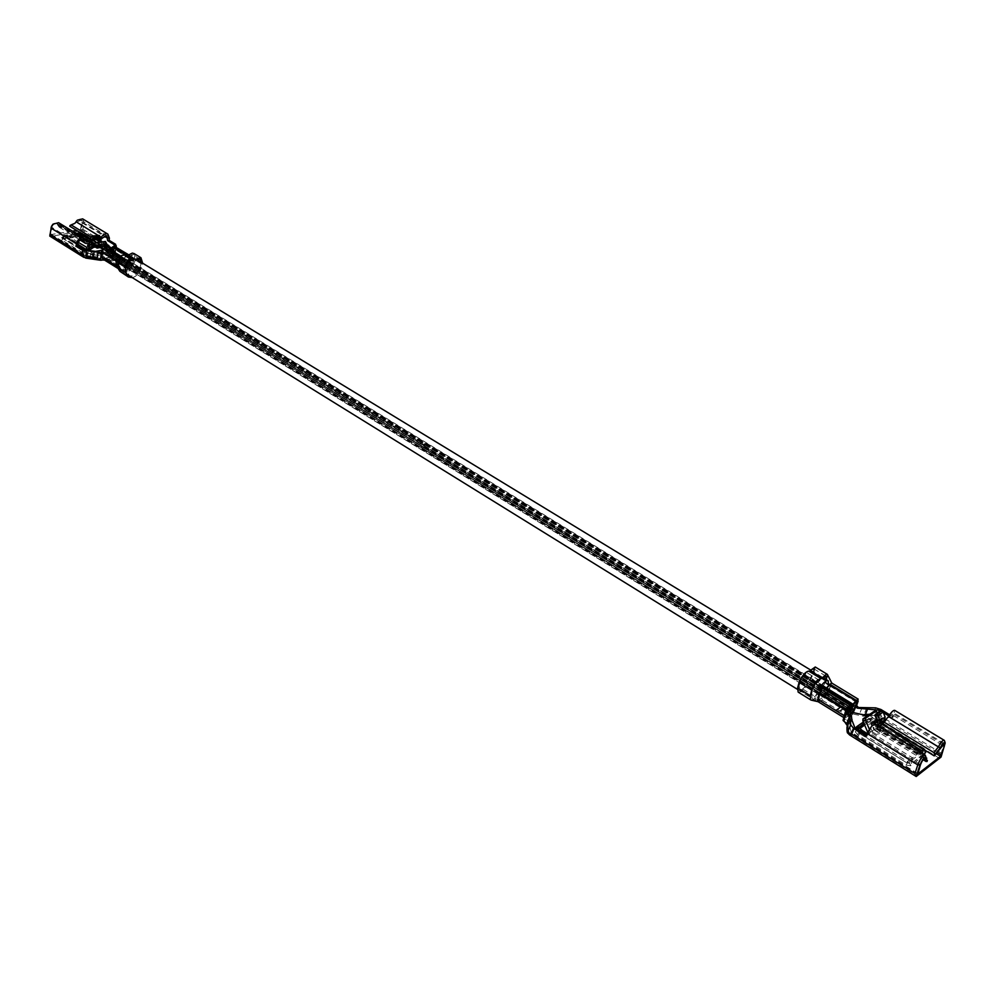 <?xml version="1.0" encoding="UTF-8"?>
<svg xmlns="http://www.w3.org/2000/svg" width="995" height="995" viewBox="0 0 995 995"><rect width="100%" height="100%" fill="white"/><g stroke="black" fill="none" stroke-linecap="round" stroke-linejoin="round"><path stroke-width="0.75" stroke-dasharray="4.97 3.73" d="M853.337 706.462L109.972 251.15L110.644 250.043L110.321 251.163M853.461 706.338L110.457 251.101M852.392 705.517L108.405 249.733L107.572 250.292L107.659 249.335M852.466 705.343L108.517 249.359M109.263 249.011L108.405 249.733M847.852 707.719L106.017 251.934L849.593 708.801M105.843 251.884L847.815 707.768L105.843 251.884L106.527 250.777L106.017 251.934M106.067 251.959L105.383 253.066L105.893 251.909M849.071 711.91L107.112 254.521L106.44 255.628L105.706 255.081L106.378 253.974L106.453 254.732M848.959 712.097L106.365 254.869M422.726 443.608L422.042 444.914L422.726 443.608M422.004 448.446L422.875 447.302L422.004 448.446M424.89 443.459L424.007 444.267L424.89 443.459M108.604 252.27L107.709 252.941L108.604 252.27M108.766 251.001L107.883 251.673L108.766 251.001M109.239 252.344L109.512 251.213L109.239 252.344M108.094 253.725L108.928 252.705L108.094 253.725M106.9 253.215L107.647 252.929L106.938 254.086L106.9 253.215M107.323 251.536L106.726 252.73L107.323 251.536M424.442 446.456L424.828 445.25L424.442 446.456M420.935 446.705L421.644 446.307L420.86 447.588L420.935 446.705M850.899 710.256L109.176 254.359L108.355 255.28L109.948 253.339L109.176 254.359M109.027 254.173L850.999 710.194L109.114 254.26M127.024 261.673C126.079 264.757 124.462 265.988 122.161 265.379C120.606 261.523 121.9 259.409 126.054 259.036L127.024 261.673M824.917 687.01L824.507 689.162C822.728 692.955 821.037 694.896 819.445 694.995L821.348 689.087M128.678 254.683L130.992 260.951C128.753 268.227 124.91 271.15 119.462 269.695C115.544 264.645 116.9 259.633 123.542 254.658M828.536 684.896L827.852 686.998C823.649 695.953 819.656 700.542 815.875 700.766C814.37 698.739 815.676 694.361 819.818 687.644M826.049 689.572L825.862 688.664L826.882 688.615L826.049 689.572L826.024 688.416L852.615 704.696L853.026 704.211M852.615 704.696L852.69 705.754L826.124 689.473L829.668 685.431L856.409 701.749M822.43 688.615L851.198 706.251L850.489 707.134L851.869 705.206L825.265 688.901L824.071 690.853L823.711 689.983L824.494 690.157M824.022 690.841L824.432 690.194L824.022 690.841L850.613 707.159M807.43 672.981L819.805 680.617L821.074 678.739L808.947 671.351L807.43 672.981C805.005 673.491 802.666 676.214 800.44 681.165L820.154 693.714L819.146 698.017L811.634 694.535L812.505 689.809L820.29 692.893L822.243 690.231L823.649 690.717L823.711 689.983M816.348 691.152L820.365 692.843L820.154 693.714M830.203 686.463L830.452 685.804L830.129 686.513L825.141 681.699L826.012 679.398L821.895 687.918L827.629 691.562L830.129 686.513L828.76 685.294M811.311 700.144L813.711 699.348L818.624 694.423L826.26 680.692L827.728 674.908M818.139 701.711L820.999 700.853L824.656 697.557L827.716 692.968L831.82 683.167M847.404 712.855L844.655 718.39C848.548 720.965 850.165 723.464 849.519 725.865L851.471 732.929L852.553 732.967L854.755 727.395M847.093 709.012L845.775 716.101L849.382 714.398M845.825 713.266L846.994 711.711L846.919 712.607M850.103 714.659L844.655 718.39L845.812 713.962M854.257 709.099L854.817 707.283M856.658 705.791L852.715 714.435L856.62 705.53M852.715 714.435L843.412 720.815M831.173 686.003L857.665 702.184L851.073 713.825L847.454 717.196L844.767 718.141L844.295 715.791M866.72 734.82L867.466 735.28L866.16 736.213M871.384 723.576L868.747 724.236L871.297 723.639M869.419 729.36L870.339 731.524L869.244 734.273L872.565 731.91L876.334 734.385L881.446 730.716L877.689 728.265L880.961 725.94L874.63 712.656L877.254 711.985M867.764 732.332L869.244 734.273L911.544 760.279L920.499 753.464L880.961 725.94L882.067 723.203M872.565 731.91L868.66 724.298M884.518 720.305L876.147 722.569L873.709 720.753L877.689 728.265M876.01 724.857L871.197 726.064L868.747 724.236M873.622 711.649L874.63 712.656M923.696 754.148L911.694 763.314L906.967 762.643L909.144 759.508L912.552 757.867L870.613 732.121L873.921 729.77L872.217 725.778M876.446 720.057L878.262 724.285M877.615 712.83L881.682 722.32M921.507 751.063L920.499 753.464L922.8 751.71L924.28 755.317L910.686 765.74L905.96 765.068L858.561 735.579L855.178 731.785L855.165 729.87L867.105 721.524L874.095 722.619L922.813 752.22L924.28 755.317M924.641 750.019L923.671 749.422M944.69 741.3L941.27 753.128L941.046 757.058M880.898 709.472L878.697 714.945L863.225 716.201L853.275 714.062M889.629 714.783L893.236 716.972L894.704 710.343M920.462 764.782L868.523 732.643L867.466 735.28M868.523 732.643C870.389 728.775 872.093 726.76 873.61 726.599L874.232 729.546L877.403 727.942L920.151 754.247L927.091 761.486M925.561 755.889L925.586 756.722M875.04 724.26L875.662 727.233L877.913 726.089L877.403 727.942M925.984 757.431L922.104 753.24L877.913 726.089M893.236 716.972L891.98 717.855L893.299 712.644L882.602 724.26M891.98 717.855L888.871 715.965M883.237 712.544L880.998 711.176M878.66 712.109L877.217 715.691L868.747 714.895M922.104 753.24L920.151 754.247M850.862 724.994L848.673 730.554L847.79 730.405M849.593 734.957L848.175 728.29C849.058 725.89 847.541 723.353 843.636 720.654M847.889 725.044L850.24 719.086M923.808 754.222L911.594 763.563L906.868 762.891L859.406 733.427L856.036 729.633L856.023 727.718L867.963 719.397L874.953 720.492L923.708 750.081L925.549 752.643M875.575 707.88L873.399 713.353L871.409 713.987L873.324 713.315L875.5 707.868M866.72 707.768L864.182 714.174L859.531 714.024L871.309 713.925M864.182 714.174L871.409 713.987M862.031 707.669L859.531 714.024M864.543 724.808L870.886 720.778L871.67 717.942L870.911 719.049L876.782 721.014L876.918 719.621L871.844 718.402L868.697 718.328L867.963 719.397M863.971 723.477L871.21 718.427L869.618 721.624L864.667 725.094M920.238 752.021L912.552 757.867L911.544 760.279L908.136 761.921L909.144 759.508L867.23 733.551M921.967 750.703L922.875 751.623L923.484 748.626L882.863 723.738M869.966 721.425L870.886 720.778L875.426 722.146L876.371 719.771L882.092 723.265M873.921 729.77L879.692 733.551L884.518 730.081M882.689 724.074L885.5 726.039M879.692 733.551L876.334 734.385M876.346 720.082L873.709 720.753M873.809 720.691L876.433 720.019M884.368 729.994L881.446 730.716M877.416 722.009L882.366 718.527L879.58 711.537M877.018 719.92L882.179 718.601L877.553 721.872M847.939 733.265L917.004 776.249M894.281 714.373L944.131 744.608L944.852 745.889M827.629 691.562L824.78 696.251L819.258 699.721L819.084 698.229L845.65 714.621M831.546 682.943L830.464 685.791L830.464 684.983L829.668 685.431M799.358 690.194L812.393 698.179L817.94 694.112L821.895 687.918L809.233 680.157C805.39 687.097 802.094 690.443 799.358 690.194L798.91 686.687L800.44 681.165M812.032 698.042L811.634 694.535L798.91 686.687M820.514 692.296L821.634 689.348M798.164 692.11C801.485 692.42 805.477 688.366 810.141 679.958L813.798 673.105L815.253 666.998M809.233 680.157L812.927 673.317L813.985 668.876L810.216 671.525L810.092 670.642M810.216 671.525L822.405 678.963L823.624 677.533M822.206 678.018L822.405 678.963M812.952 688.863L815.601 683.478M807.604 673.155L819.805 680.617M798.152 685.468L799.346 684.709M810.428 677.732L811.597 676.998M812.505 689.809L815.092 682.956M835.725 710.082L841.546 706.114C838.773 709.385 836.733 710.753 835.402 710.243L838.325 711.686L843.748 708.042L844.17 707.457L841.583 705.865M844.17 707.457L841.546 706.114M844.133 707.706C841.36 710.977 839.32 712.358 838.001 711.848L835.402 710.243M838.001 711.848L835.601 709.883M124.238 259.571L125.034 258.961L124.238 259.571L123.691 258.389L109.462 249.136M113.007 247.966L109.699 250.553L124.313 259.508L127.733 256.959L113.007 247.966L114.226 248.103L114.189 246.225M124.039 259.148L124.673 259.247M109.873 250.317L109.064 249.434L109.699 250.553M112.186 248.576L111.85 247.357M114.226 248.103L113.094 251.474L111.962 251.598L113.641 251.673L112.51 251.897M104.475 260.081L113.156 258.165L114.238 248.775M101.552 253.874L102.696 253.439L102.572 251.101L104.226 249.534L106.527 250.653L108.169 249.583L107.647 250.342M114.972 246.449L115.582 249.285L113.181 255.839L109.052 259.322L103.604 259.508L118.181 268.526L121.838 268.861L125.743 267.12L128.218 263.787L130.196 258.202L129.387 255.255L134.959 254.347L135.345 259.608L133.206 265.59L130.171 270.279L125.134 273.152L121.216 272.518M114.288 251.25L113.094 251.474M115.644 244.297L115.296 253.551L111.85 256.722L113.119 258.513L113.641 251.673M115.868 246.984L112.821 249.285L111.34 249.335L112.733 247.979L112.025 253.377L110.619 254.745L112.248 256.909L112.646 251.847M111.328 249.546L111.962 251.598M112.597 254.272L114.102 249.77M127.459 262.307L128.89 258.265L133.852 260.205L132.124 265.068L127.459 262.307L126.987 263.613L112.161 254.509L110.445 256.673L106.913 257.867L112.248 256.909L112.87 252.668M112.161 254.509L113.915 250.218M108.467 257.444L110.445 256.673M106.913 257.867L102.012 258.762L103.181 255.69L105.159 258.265L109.549 257.207M102.572 251.101L102.012 258.762L84.563 255.454L83.791 254.521L84.364 249.844M141.464 262.469L139.337 269.496C136.701 274.931 133.367 276.946 129.325 275.54L127.236 271.797L126.552 266.498L117.41 261.175L117.82 265.118L120.009 267.332L119.537 262.842L117.298 259.894L102.672 251.175L103.181 255.69M102.647 253.874L101.142 253.215M101.316 254.023L102.634 253.178M100.557 260.093L101.552 260.615L100.793 259.732L101.067 253.924L102.211 253.725M101.378 253.551L102.609 252.929M101.726 253.489L102.609 253.091M112.895 252.046L112.51 253.178M113.119 258.513L112.447 258.625M72.399 231.163L50.994 234.546L51.852 227.345L77.983 243.514M59.924 224.484L61.056 226.027L67.013 227.892L67.896 229.994L59.252 227.196L56.827 223.912C54.576 223.266 52.922 224.41 51.852 227.345M67.896 229.994L89.625 243.352M58.618 222.693L59.911 224.484L85.259 240.069M67.013 227.892L84.264 238.489M82.647 218.863L83.978 222.718L82.846 229.26L80.968 230.964L51.068 236.375L83.754 257.282M86.428 251.113L86.341 256.573M49.899 236.163L51.068 236.375M107.298 252.22L108.256 251.623L107.286 249.67L83.02 234.783L79.501 234.173L61.566 237.594L87.448 253.8L92.883 254.782L108.256 251.623M112.025 253.377L113.965 251.461L114.015 246.225M69.774 226.226L80.881 220.057L81.752 222.557L80.632 229.086L76.69 230.454M98.393 241.947L95.968 242.27L90.023 238.638M91.067 237.084L96.577 240.467L95.968 242.27M97.808 240.392L96.577 240.467M49.787 236.089L50.956 228.017M60.807 227.718L58.332 224.559C57.15 222.395 55.322 222.333 52.859 224.373L51.193 227.37M74.712 223.514L70.06 225.479M109.4 238.141L82.423 222.37C82.212 218.838 80.446 218.191 77.125 220.417L76.913 220.616M82.423 222.37L80.968 230.964M112.733 247.979L114.636 246.3M115.582 251.237L115.358 253.29M116.154 247.158L115.594 251.424M113.915 248.315L113.194 253.713L115.482 251.735M113.194 253.713L111.85 256.722M115.544 251.76L112.087 254.931M113.144 251.387L112.821 249.285M112.796 249.658L112.074 255.018M103.032 246.113L80.757 232.954M78.058 233.402L77.821 235.392L100.992 247.394M101.54 250.305L106.328 249.459L106.341 248.688M87.684 250.752L91.353 251.971L95.694 251.337M62.076 238.278L63.891 236.014L77.846 244.658M77.896 244.248L66.677 237.245L63.655 238.016L63.779 235.865L66.914 235.243L66.677 237.245L80.694 234.907L79.874 236.089L62.362 238.775L61.864 240.069L87.224 255.615L92.659 256.586L107.995 253.24L107.05 251.461L82.796 236.561L79.277 235.952M78.294 242.345L66.914 235.243L76.478 233.663M86.428 249.596L90.458 248.887L88.456 247.755L95.408 247.071M96.689 247.805L100.682 247.108L100.968 244.82L90.035 239.534M93.828 247.195L93.132 245.019L93.94 247.183M86.49 247.457L90.495 246.76L93.02 245.044M106.453 243.8L105.644 241.648L100.968 244.82M92.597 243.601L93.132 245.019L99.264 243.962L96.739 245.678L100.706 244.994M62.225 226.387L60.969 226.947M90.495 246.76L88.853 245.827M90.893 244.434L93.667 243.949L96.739 245.678M87.436 245.031L88.456 247.755M98.617 242.556L99.96 246.138M100.06 246.113L99.264 243.962M93.667 243.949L94.687 246.673M91.602 243.974L93.53 247.407M98.716 234.957L96.689 236.35L96.266 239.31L99.326 246.35M112.92 250.728L111.689 250.951M58.332 224.559L59.899 224.484M126.987 263.613L125.345 265.839L118.965 267.021L117.82 265.118M123.691 258.389L127.285 255.69L129.387 255.255L128.977 258.24L128.703 256.847L127.733 256.959M117.161 267.717L118.181 268.526M119.835 257.108L108.169 249.583M122.795 258.551L121.825 259.969L107.199 250.989M122.223 259.72L121.203 259.67L122.211 259.484M117.634 257.382L117.298 259.894L118.927 258.563L121.887 259.993M117.298 260.168L117.41 261.175M118.492 261.685L117.236 260.392M127.236 271.797L120.009 267.332L122.124 271.075L129.039 269.67L132.124 265.068L139.337 269.496M119.462 262.133L121.402 257.369L125.494 256.436L132.808 260.951L133.79 259.571L126.663 255.168M132.26 277.617C136.016 276.672 138.778 274.023 140.556 269.67L142.646 263.19M128.243 255.13L128.952 256.163L133.193 255.043L134.412 258.302L134.959 254.347L134.101 253.576M128.952 256.163L135.121 259.322M134.412 258.302L133.852 260.205L134.412 258.302M132.808 260.951L125.507 256.436M125.88 256.722L126.912 255.367M140.034 267.531L141.414 267.269M119.238 262.904L120.022 257.058M128.977 258.24L134.151 260.155M109.811 261.523L116.664 259.944L109.811 261.523L108.393 260.653L115.246 259.073L116.664 259.944M115.246 259.073L116.713 260.192M115.296 259.322L107.982 260.653L109.4 261.536M107.982 260.653L109.512 261.25M851.72 720.231L849.419 726.089M868.312 733.613L871.632 731.25M876.769 727.606L880.04 725.28M873.921 721.251L868.971 724.746M941.27 753.128L878.697 714.945M917.589 773.451L852.553 732.967M924.206 758.65L873.834 727.631M925.624 756.747L875.376 725.852M937.713 752.643L885.45 720.728M884.63 720.218L877.217 715.691M942.228 745.131L893.037 715.256M940.573 747.879L889.294 716.674M939.777 758.501L870.463 716.052M917.502 773.811L850.762 732.258M936.693 753.911L884.145 721.773M883.237 721.213L874.356 715.791M859.195 726.984L858.337 729.148L859.954 728.017M861.384 729.857L860.426 732.258L858.337 729.148L857.69 729.969L859.195 726.86M855.178 731.785L858.337 729.584L859.282 727.183M905.96 765.068L908.136 761.921L860.426 732.258L857.267 734.472M858.561 735.579L861.67 730.106M910.686 765.74L909.181 762.07L910.201 759.658L911.594 763.563M922.813 752.22L922.912 749.994M923.26 749.16L924.007 748.451L925.736 750.69M874.095 722.619L875.289 723.539L875.426 722.146L913.708 745.641M867.105 721.524L874.269 723.091L875.986 719.596L874.953 720.492M925.611 752.531L923.82 749.832L876.694 721.251M883.05 723.377L924.007 748.451L923.708 750.081M859.643 730.429L858.225 732.071L859.506 733.178L906.868 762.891M860.712 731.101L859.406 733.427M855.65 728.178L858.125 732.32M856.633 728.564L856.036 729.633M870.812 719.298L868.05 719.149L856.023 727.718M923.882 749.223L922.887 752.879L875.836 723.39M855.165 729.87L857.69 729.969L860.14 728.265M864.07 714.074L863.225 716.201M847.553 725.492L848.175 728.29M876.147 722.569L871.197 726.064M883.796 720.641L878.859 724.136M882.515 717.718L877.578 721.201M880.09 712.047L882.092 711.524M819.395 699.771L845.899 716.151M824.78 696.251L849.941 711.748M826.82 693.192L852.292 708.826M830.278 686.227L856.173 702.035M827.716 692.968L854.158 709.186M824.656 697.557L851.073 713.825M818.263 701.736L844.767 718.141M822.243 690.231L849.009 706.661M820.415 692.607L847.068 709M810.141 679.958L822.79 687.707M813.798 673.105L826.26 680.692M812.927 673.317L825.365 680.903M843.748 708.042L841.148 706.438M93.853 251.3L93.157 256.747M50.77 233.974L83.791 254.521M57.685 225.044L81.366 239.621M79.563 231.673L115.296 253.551M79.849 229.944L99.002 241.661M100.072 242.307L104.574 245.068M110.258 248.539L113.903 250.765M51.33 234.609L85.421 255.827M80.632 229.086L100.085 240.977M101.788 242.009L105.619 244.36M111.253 247.805L113.617 249.248M81.752 222.557L104.102 236.126M76.565 222.034L102.609 237.892M97.684 235.131L99.761 236.4M82.846 229.26L115.034 248.899M107.137 248.414L107.311 249.459L83.02 234.783M103.293 245.927L82.51 233.191L83.045 234.584L79.501 234.173M80.346 232.793L79.525 233.974L62.573 236.984M61.864 240.069L63.655 238.016L88.182 253.178L88.431 251.163L87.473 253.601L86.391 253.153L62.1 238.066L61.59 237.382L64.003 235.728L63.767 237.73L62.362 238.775M86.142 255.168L87.933 253.078L88.194 251.063L86.366 253.352M87.224 255.615L88.182 253.178L91.664 254.023L91.913 252.009L92.908 254.571L87.448 253.8M90.147 256.424L91.353 251.971L90.371 254.608M101.055 253.128L92.883 254.782M92.659 256.586L91.664 254.023L106.067 251.461L106.54 249.297L108.231 251.436M108.256 251.237L107.771 249.26L108.256 251.237M101.154 253.116L107.323 252.009L106.328 249.459L107.062 254.011M105.93 248.489L106.266 251.325L105.744 249.932L103.119 248.327M107.584 251.996L105.93 250.79L106.055 248.551M81.665 233.514L82.51 233.191L80.918 233.054M101.353 247.245L82.473 235.666M107.995 253.24L106.353 252.033L107.05 251.461M81.466 235.143L82.796 236.561M113.293 253.75L113.057 255.553M98.592 245.529L92.572 246.573M96.266 239.31L90.246 240.342M96.689 236.35L90.657 237.37M118.965 267.021L104.388 258.016M117.845 265.317L103.244 256.3M125.345 265.839L110.756 256.859M128.977 258.028L114.164 248.986M127.285 255.69L124.848 254.21M130.196 258.202L115.582 249.285M128.218 263.787L113.629 254.832M125.743 267.12L111.166 258.14M118.927 258.563L104.226 249.534M140.556 269.67L133.342 265.242M142.447 263.936L135.345 259.608M141.215 263.75L134.126 259.434M114.86 259.471L116.278 260.342M853.673 704.87L110.644 250.043M852.864 706.45L109.972 251.15M853.611 706.151L110.806 251.113M424.828 445.25L110.134 252.22M823.188 687.035L120.395 256.635M821.945 688.316L107.572 250.292M824.084 686.5L120.905 256.138M852.242 705.803L108.592 250.118M847.218 709.398L105.383 253.066M849.829 706.935L106.527 250.777M849.344 711.238L107.112 254.521M847.068 711.91L106.44 255.628M849.208 711.027L106.378 253.974M847.081 711.786L105.706 255.081M851.16 706.301L822.38 688.639M821.907 688.353L422.825 443.646M850.489 707.955L422.042 444.914M850.501 710.156L422.875 447.302M849.68 711.723L422.091 448.571M853.063 705.268L424.79 442.986M852.217 706.811L424.007 444.267M851.558 707.793L108.418 251.785M850.439 709.273L107.709 252.941M851.981 706.189L108.592 250.516M851.036 707.768L107.883 251.673M852.603 706.748L109.512 251.213M851.633 708.303L108.803 252.369M851.509 708.577L108.928 252.705M850.514 710.131L108.219 253.849M850.414 709.298L107.647 252.929M849.419 710.84L106.938 254.086M850.887 707.918L107.435 251.586M849.742 709.385L106.726 252.73M851.695 709.136L424.044 446.519M849.73 709.41L421.644 446.307M847.131 709.895L420.86 447.588M850.041 711.674L108.355 255.28M852.155 709L109.948 253.339M851.297 710.542L109.263 254.446M122.161 265.379L819.445 694.995M126.054 259.036L824.644 686.525M119.462 269.695L126.141 273.836M797.381 689.311L815.875 700.766M128.703 254.695L136.75 259.608M810.614 670.021L823.375 677.794M851.695 720.33L849.519 725.865M845.688 714.422L845.937 713.477M855.29 706.201L854.431 708.515M845.563 715.032L845.787 714.087M857.006 704.05L856.906 704.771M844.257 717.271L846.894 711.947M844.519 716.624L844.668 718.129L843.81 717.594M925.226 758.364L873.61 726.599M923.149 759.707L874.232 729.546M925.947 758.165L875.662 727.233M944.367 743.613L893.299 712.644M850.315 718.912L847.777 725.38M917.539 774.06L851.471 732.929M851.832 719.92L849.282 726.387M863.361 722.047L868.697 718.328L871.67 717.942L876.918 719.621L881.819 722.619M847.64 725.28L847.354 725.927M925.648 757.655L926.158 759.546M819.258 699.721L845.775 716.101M830.489 684.933L857.267 701.264M819.358 699.759L812.393 698.167M813.985 668.876L826.124 676.252M838.275 711.674L835.688 710.069M114.288 250.777L114.214 251.81M113.617 256.387L115.47 249.621M109.873 259.098L109.052 259.322M105.644 259.869L104.089 259.683M101.689 255.068L102.709 253.439M101.788 255.951L102.759 258.924M111.34 249.335L110.619 254.745M112.186 254.048L112.261 256.822M105.968 258.389L103.99 258.401M102.659 251.138L102.261 256.834M102.709 254.086L102.46 255.28M56.839 223.887L82.846 239.894M59.252 227.196L80.16 240.093M61.043 226.027L86.453 241.661M80.894 220.044L106.875 235.803M50.994 234.559L84.563 255.454M112.796 249.422L112.087 254.807M114.686 246.076L113.965 251.461M76.18 233.477L63.419 235.591L61.566 237.594M106.54 249.335L106.278 251.337L102.373 248.937M63.779 235.865L62.834 238.949L82.013 236.424L100.134 247.568M105.93 250.79L106.353 252.033L105.93 250.79M118.741 266.909L104.164 257.892M128.716 256.809L113.977 247.817M129.599 255.354L127.882 254.31M118.318 266.523L120.955 269.993M140.121 259.222L133.206 255.031M129.325 275.54L122.124 271.075M108.318 260.603L109.736 261.486"/><path stroke-width="1.49" d="M853.337 706.462L853.996 705.069L853.337 706.462M852.392 705.517L853.312 704.385L852.392 705.517M107.659 249.335L108.43 249.583M108.517 249.359L109.263 249.011L120.905 256.138M849.593 708.801L847.852 707.719M849.755 708.888L848.859 710.405L849.78 708.9M849.071 711.91L848.735 712.93L849.071 711.91M851.471 706.512L850.613 708.03L851.471 706.512M849.73 711.674L850.7 710.281L849.73 711.674M853.2 705.841L852.317 706.873L853.2 705.841M851.62 708.34L850.688 709.423L851.62 708.34M852.205 706.836L851.285 707.918L852.317 706.873M852.081 708.191L852.703 706.798L852.081 708.191M850.7 710.169L851.708 708.701L850.7 710.169M849.966 710.032L849.68 711.002L849.966 710.032M850.899 707.967L850.004 709.547L850.974 707.98M852.13 709.025L850.327 711.848L852.255 709.062M849.32 710.131L849.046 711.064L849.32 710.131M821.348 689.087L824.917 687.01M123.542 254.658L128.703 254.695M819.818 687.644C823.474 682.458 826.26 680.145 828.176 680.729L828.536 684.896M828.76 685.294L824.892 681.873M821.074 678.739L817.442 680.107L815.092 682.956L821.634 689.348L819.134 693.801L845.787 710.219L850.053 704.609L851.869 705.206L850.489 707.134M815.092 682.956L811.833 689.411L810.353 695.741L810.589 699.771L811.311 700.144M831.82 683.167L827.305 674.311L826.074 674.386L822.206 678.018L810.092 670.642L815.253 666.998L827.305 674.311M819.134 693.801L817.815 699.423L818.238 701.736M866.72 734.82L854.755 727.395L851.832 719.92L851.421 715.865L848.623 714.149L847.056 711.437L846.048 712.706L849.755 716.064L847.242 722.469L847.889 725.044M867.628 708.838L865.09 715.243L853.188 712.557L855.451 706.798L857.404 708.166L879.418 710.219L878.66 712.109M848.623 714.149L847.628 714.82M843.636 720.654L847.056 712.022M875.5 707.868L858.374 707.495L856.62 705.53L855.949 707.047M858.374 707.495L857.404 708.166M846.347 712.507L847.031 711.636M850.103 714.659L853.188 712.557L854.257 709.099M854.419 709.435L856.794 702.42L853.71 709.696L850.961 713.863L850.339 713.477L851.807 712.88M849.382 714.398L850.961 713.863M854.817 708.403L854.232 709.049M855.451 706.798L854.705 708.204M853.063 705.268L857.715 699.199L857.665 702.184M853.026 704.211L855.513 701.338M856.62 705.53L857.255 702.346L855.812 706.077M855.563 702.744L857.379 701.525L857.715 699.199M857.379 701.525L857.255 702.346M843.412 720.815L846.048 712.706M847.267 709.124L849.009 706.661L850.426 707.134M844.369 715.84L845.787 710.219M925.984 757.431L927.091 761.486L926.084 761.498L925.201 758.401C923.683 758.526 922.104 760.653 920.462 764.782L917.8 773.998L940.561 756.275L944.292 746.387L944.354 743.638L934.255 755.901L940.275 747.705C942.651 743.389 944.28 741.822 945.175 743.041L941.046 757.058L916.196 776.498L914.927 773.563L917.788 764.894L867.217 733.576L866.16 736.213L853.884 728.601L850.787 724.945L849.755 716.064M872.217 725.778L871.297 723.639L877.416 722.009L875.14 715.504L877.142 714.995L880.214 720.504L879.58 723.8L876.01 724.857M867.764 732.332L862.852 720.853L862.976 718.887L873.622 711.649M876.446 720.057L871.384 723.576M878.262 724.285L879.045 726.126L882.689 724.074M881.682 722.32L882.304 723.813M873.448 711.661L876.073 710.99L877.615 712.83M876.073 710.99L865.613 718.216L865.488 720.181L869.419 729.36M923.671 749.422L920.238 752.021M875.513 707.831L880.898 709.472L889.629 714.783M927.439 760.466L926.208 759.832L926.084 757.829C924.542 756.697 922.489 759.123 919.952 765.093L917.788 764.894C920.785 757.78 923.223 754.496 925.114 755.018L925.561 755.889M863.971 723.477L859.282 727.183L861.67 730.106L867.23 733.551C870.09 727.631 872.702 724.522 875.04 724.26L925.114 755.018M926.158 758.24L926.78 758.153M888.871 715.965L883.237 712.544M880.998 711.176L879.418 710.219M934.703 754.857L933.907 752.606L883.771 721.935L882.602 724.26L934.255 755.901M933.907 752.606L938.397 746.897L888.535 716.537L883.771 721.935M940.275 747.705L938.397 746.897C941.009 742.009 942.949 739.832 944.243 740.33L944.69 741.3M888.535 716.537C891.197 712.221 893.249 710.156 894.704 710.343L944.243 740.33M850.787 724.945L848.014 730.778L847.242 722.469M914.927 773.563L851.695 734.173L849.593 734.957L916.196 776.498M925.549 752.643L923.808 754.222M865.09 715.243L868.747 714.895M847.678 730.342L847.703 725.554M916.146 776.461L919.952 765.093M882.092 723.265L882.863 723.738M847.902 732.419L847.006 726.81C846.844 730.989 847.155 733.141 847.939 733.265L847.902 732.419L851.695 734.173L853.884 728.601M885.5 726.039L921.507 751.063M884.518 730.081L879.045 726.126M878.1 715.554L883.05 712.084L885.152 717.009L884.518 720.305L879.58 723.8M877.142 714.995L876.558 714.174L880.774 711.226L883.05 712.084M879.58 711.537L875.19 714.522L875.14 715.504M876.346 720.082L877.018 719.92M849.543 714.46L848.499 715.169M859.655 707.557L858.623 708.253M826.435 687.943L831.546 682.943M821.634 689.348L823.387 688.266L825.265 688.901M808.947 671.351L808.711 671.09C805.378 671.799 802.181 675.543 799.109 682.321L811.659 690.057M810.838 699.97L798.164 692.11L797.617 687.868L799.109 682.321M823.624 677.533L826.124 676.252L826.012 679.398L827.728 674.908M815.601 683.478L819.606 680.418M109.462 249.136L114.189 246.225L127.882 254.31M101.552 253.874L100.545 260.031L104.475 260.081M102.759 258.924L101.316 251.237L105.109 248.091L108.169 249.583M103.604 259.508L117.447 268.115M101.142 253.215L98.692 251.785L84.364 249.844L77.709 245.715L76.13 245.989L82.535 249.969L81.963 254.645L83.742 257.282L49.787 236.089L51.479 226.362L52.996 224.161L58.618 222.693L83.866 238.203L86.453 241.661L89.45 241.673L89.625 243.352L85.421 243.327L82.846 239.894C80.508 239.248 78.891 240.454 77.983 243.514L77.709 245.715M101.067 253.924L98.007 252.27L97.311 257.668L87 256.809L93.418 257.319L92.945 258.762L83.754 257.282M101.117 253.526L100.234 253.688M98.007 252.27L82.535 249.969M76.13 245.989L76.391 243.775C77.797 239.086 80.284 237.22 83.866 238.203M84.264 238.489L89.45 241.673M86.465 251.138L85.881 255.814L87.05 256.847M76.69 230.454L72.399 231.163M115.868 246.984L115.644 244.297L109.114 240.317L107.584 240.591L106.875 235.803L102.609 237.892L98.393 241.947M107.584 240.591L114.226 244.633L114.015 246.225M91.067 237.084L71.142 224.895L70.06 225.479L69.774 226.226L90.023 238.638M71.142 224.895L74.911 223.303L77.336 220.181L82.647 218.863L107.87 234.124L109.4 238.141L109.114 240.317M99.761 236.4L101.316 237.345L97.808 240.392M101.316 237.345C103.244 234.223 105.433 233.141 107.87 234.124M97.311 257.668L93.418 257.319M76.913 220.616L74.911 223.315M114.636 246.3L114.226 244.633M116.315 245.902L116.154 247.158M105.93 248.489L107.758 249.248L106.788 248.066L103.032 246.113M80.757 232.954L76.478 233.663M95.694 251.337L101.54 250.305M77.846 244.658L87.684 250.752M78.294 242.345L86.714 247.295L86.428 249.596L77.896 244.248M95.408 247.071L97.1 248.091L101.191 247.357L106.627 243.576L105.358 241.399L92.871 243.551L86.714 247.295M86.428 249.596L93.679 245.715L106.627 243.576M90.769 249.173L93.828 247.195L100.06 246.113L97.1 248.091M100.607 260.267L85.669 258.078L82.262 254.795L49.874 234.658M88.853 245.827L87.436 245.031L90.893 244.434M90.035 239.534L78.058 233.402M98.617 242.556L97.473 238.501L99.91 236.785L93.791 237.917L93.182 236.288L99.425 235.479L92.684 235.964L90.657 237.37L90.246 240.342L91.602 243.974M92.597 243.601L91.453 239.534L93.791 237.917M100.781 252.879L99.525 253.103M76.055 221.736L97.684 235.131M118.082 262.207L120.022 257.058L117.634 257.382L115.942 260.814L116.49 265.964L119.885 271.299L118.082 262.207M133.79 259.571L133.243 259.16C128.492 258.314 125.818 260.988 125.221 267.17L125.88 272.456L128.417 276.996L119.885 271.299M117.634 257.382L119.835 257.108M120.022 257.058L122.211 255.193L126.663 255.168M128.417 276.996L132.26 277.617M142.646 263.19L140.942 257.73L135.121 259.322L128.243 255.13L132.323 253.103L134.101 253.576M141.464 262.469L140.121 259.222L135.867 260.392M132.41 260.665C128.94 260.043 126.987 261.996 126.552 266.498M125.656 270.254L127.049 269.993M851.421 715.865L850.153 716.736M862.852 720.853L865.488 720.181M925.524 759.459L924.206 758.65M941.419 754.919L937.713 752.643M885.45 720.728L884.63 720.218M944.292 746.387L942.228 745.131M940.561 756.275L936.693 753.911M884.145 721.773L883.237 721.213M863.162 707.831L861.919 708.676M863.361 722.047L856.757 726.649L855.737 727.93L856.757 726.649L859.195 726.984M859.954 728.017L864.543 724.808M922.912 749.994L923.26 749.16M913.708 745.641L921.967 750.703M924.641 750.019L925.288 752.929L923.696 754.148M859.282 727.183L856.633 728.564M860.712 731.101L861.67 730.106M861.384 729.857L859.643 730.429M853.474 728.278L851.272 733.85M843.3 720.741C846.446 723.178 847.802 724.907 847.354 725.927L847.193 726.412M843.362 719.945L847.392 725.828M862.976 718.887L865.613 718.216M873.287 711.736L875.911 711.052M885.152 717.009L880.214 720.504M875.19 714.522L876.558 714.174M879.406 711.587L880.774 711.226M849.941 711.748L851.222 712.532M852.292 708.826L853.71 709.696M856.173 702.035L857.155 702.632M829.755 684.162L856.334 700.368M817.815 699.423L844.295 715.791M823.387 688.266L850.053 704.609M797.617 687.868L810.353 695.741M98.692 251.785L97.174 252.058M50.956 228.017L76.391 243.775M81.366 239.621L83.742 241.088M100.557 260.093L93.12 258.65M94.065 251.822L93.368 257.27M99.002 241.661L100.072 242.307M104.574 245.068L110.258 248.539M100.085 240.977L101.788 242.009M105.619 244.36L111.253 247.805M104.102 236.126L107.858 238.414M107.137 248.414L103.293 245.927M82.473 235.666L81.478 235.044L81.665 233.514M103.119 248.327L101.353 247.245M80.918 233.054L80.707 234.758M80.346 232.793L76.18 233.477M86.938 249.844L90.968 249.148M97.199 248.053L101.191 247.357M99.749 246.275L93.729 247.32M92.174 246.275L91.366 244.111M85.62 257.357L100.57 259.608M82.846 250.118L82.262 254.795M106.166 243.551L105.358 241.399M93.679 245.715L92.871 243.551M97.373 239.235L91.353 240.255M99.774 236.76L99.351 235.641M97.473 238.501L91.453 239.534M94.537 237.643L94.127 236.524M99.674 236.773L99.264 235.666M124.848 254.21L112.659 246.772M116.49 265.964L101.9 256.946M115.942 260.814L101.328 251.81M119.748 257.058L105.109 248.091M125.221 267.17L118.106 262.792M125.88 272.456L118.654 267.991M852.466 704.957L823.188 687.035M120.395 256.635L108.256 249.185M853.312 704.385L824.084 686.5M848.859 710.405L847.218 709.398M850.563 707.395L849.829 706.935M848.735 712.93L847.068 711.91M848.374 712.582L847.081 711.786M849.046 711.064L847.131 709.895M126.141 273.836L797.381 689.311M136.75 259.608L810.614 670.021M823.375 677.794L828.176 680.729M811.236 700.132L818.139 701.711M828.736 676.973L831.77 683.055M852.056 719.397L851.695 720.33M856.396 703.428L855.29 706.201M854.008 709.211L853.499 711.537M856.906 704.771L858.2 700.928M843.063 720.355L845.812 710.144M845.427 711.661L844.519 716.624M926.071 761.511L923.149 759.707M850.066 719.472L847.529 725.952M881.819 722.619L883.05 723.377M925.736 750.69L925.611 752.531M864.667 725.094L860.14 728.265M880.873 711.189L879.493 711.549M847.939 733.265L849.593 734.957M945.188 743.041L944.578 740.927M926.096 757.817L925.499 755.69M831.671 682.993L858.237 699.174M818.052 701.662L843.81 717.594M808.711 671.09L820.8 678.466M100.545 259.832L101.316 251.237M100.694 258.762L101.689 255.068M80.16 240.093L85.421 243.327M100.134 247.568L102.373 248.937M86.839 249.882L90.868 249.185M99.425 235.479L99.91 236.785M133.243 259.16L126.39 254.969M140.942 257.73L134.089 253.563"/></g></svg>
